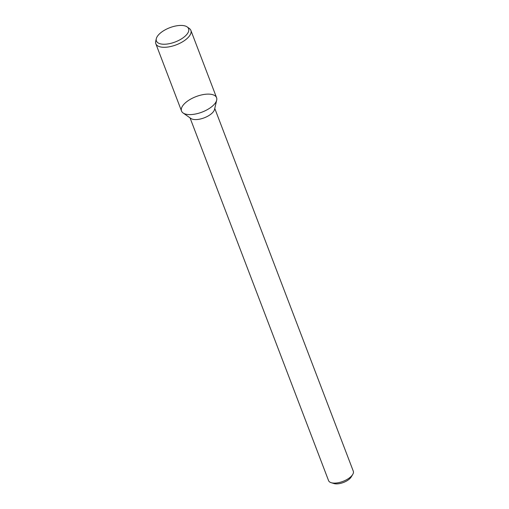 <?xml version="1.0" encoding="UTF-8"?>
<svg xmlns="http://www.w3.org/2000/svg" width="509" height="509" viewBox="0 0 509 509"><rect width="100%" height="100%" fill="white"/><g stroke="black" fill="none" stroke-linecap="round" stroke-linejoin="round"><path stroke-width="0.76" d="M190.048 117.884L328.559 480.604A13.234 5.86 -20.9 0 0 331.213 482.697L333.999 483.55A10.587 4.689 -20.9 0 0 348.888 479.465A10.587 4.689 -20.9 0 0 351.191 476.984L352.705 474.49A13.234 5.86 -20.9 0 0 353.284 471.162L214.773 108.442M331.213 482.697A13.234 5.86 -20.9 0 0 349.817 477.588A13.234 5.86 -20.9 0 0 352.705 474.49M183.106 112.985L190.856 118.451A13.234 5.86 -20.9 0 0 211.006 114.067A13.234 5.86 -20.9 0 0 214.55 109.403L216.681 100.165A18.75 8.309 -20.9 0 0 196.086 96.595A18.75 8.309 -20.9 0 0 183.106 112.985A18.75 8.309 -20.9 0 0 211.655 106.775A18.75 8.309 -20.9 0 0 216.681 100.165M156.308 38.69L155.716 41.248A18.75 8.309 -20.9 0 0 155.83 43.742L181.535 111.051A18.75 8.309 -20.9 0 0 193.681 114.321A18.75 8.309 -20.9 0 0 211.655 106.775A18.75 8.309 -20.9 0 0 216.567 97.671L190.862 30.362A18.75 8.309 -20.9 0 0 189.291 28.428L187.147 26.913A17.223 7.629 -20.9 0 0 169.783 27.709A17.223 7.629 -20.9 0 0 156.308 38.69A17.223 7.629 -20.9 0 0 165.38 44.207A17.223 7.629 -20.9 0 0 184.08 37.055A17.223 7.629 -20.9 0 0 187.147 26.913M155.83 43.742A18.75 8.309 -20.9 0 0 167.976 47.013A18.75 8.309 -20.9 0 0 185.957 39.473A18.75 8.309 -20.9 0 0 190.862 30.362"/></g></svg>
